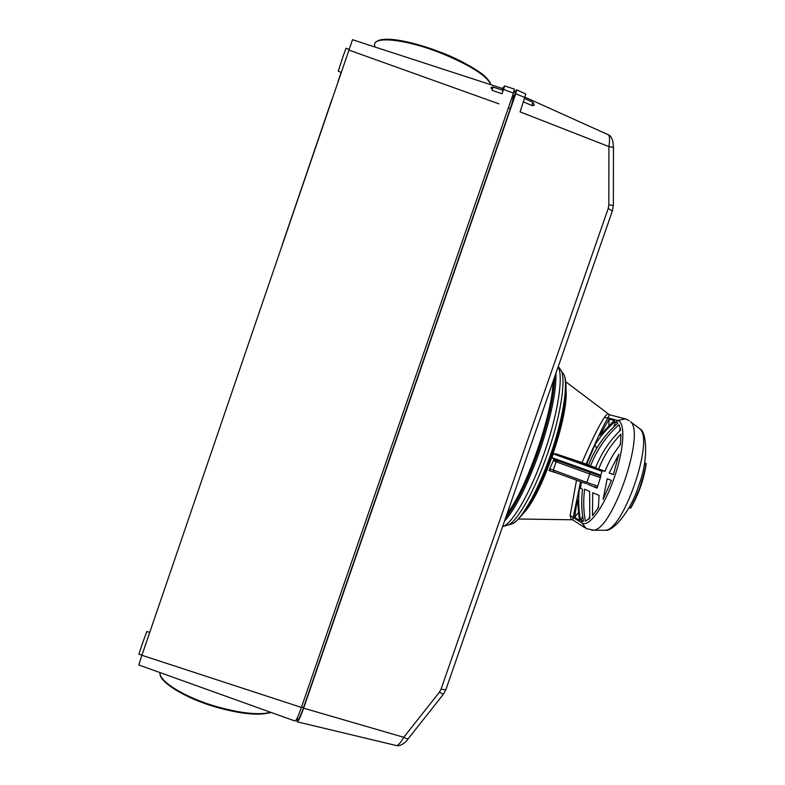 <?xml version="1.0" encoding="UTF-8"?>
<svg xmlns="http://www.w3.org/2000/svg" width="785" height="785" viewBox="0 0 785 785"><rect width="100%" height="100%" fill="white"/><g stroke="black" fill="none" stroke-linecap="round" stroke-linejoin="round"><path stroke-width="1.18" d="M502.312 88.46L504.735 85.948L514.352 89.107L513.459 93.091L301.401 707.422C298.241 716.362 296.092 720.885 294.944 721.003L138.778 664.964L141.908 655.289L352.504 39.701L502.508 88.519L502.734 90.206L493.108 87.096L491.302 87.371L492.411 90.432L502.027 93.758L503.891 88.038L502.734 90.206M513.567 92.767L516.628 89.833L515.725 93.807L303.628 708.178C300.547 716.891 298.398 721.435 297.191 721.817L296.73 719.178M513.233 98.9L515.568 92.424L513.233 98.9M296.602 719.138L297.868 719.511C298.928 719.276 300.832 715.253 303.579 707.462L510.309 108.654L513.174 99.028L511.614 98.419M513.007 98.969L513.665 96.398L512.988 94.435M516.628 89.833L525.822 94.014L520.102 111.882L608.924 146.609L608.836 204.914L608.247 208.359L441.033 689.23L439.384 692.242L403.755 737.292L303.628 708.178M523.536 101.932L532.328 105.69L534.34 105.18L532.897 102.266L524.694 98.586M608.336 134.794L608.414 134.834C609.709 136.04 609.876 139.965 608.924 146.609L613.468 147.403M407.896 739.127L403.755 737.292C400.605 742.718 398.181 745.475 396.494 745.583L297.191 721.817M506.354 515.745C516.765 502.253 527.265 480.685 537.853 451.051C547.969 421.192 553.327 397.171 553.935 378.969M558.891 427.285C554.445 444.958 548.568 462.129 541.258 478.821M576.484 480.361L570.165 515.451L571.264 519.503L571.971 519.591M556.477 472.972L548.98 470.529L553.955 459.235M553.258 453.887L551.953 457.645L553.719 459.156L597.787 474.984L600.731 475.17L602.075 471.353L599.72 469.479L582.009 462.561L555.652 453.759L553.258 453.887L602.075 471.353M586.15 464.033C595.756 441.572 603.017 426.176 607.933 417.846L604.352 417.483C599.043 425.441 591.596 440.463 582.009 462.561M604.352 417.483C606.383 414.509 607.757 413.43 608.473 414.235L609.072 414.588M566.014 389.743C568.801 416.236 542.317 493.628 523.88 512.86M584.904 527.736L572.687 519.856L573.187 517.403L570.165 515.451M596.669 448.353L594.971 444.781L586.719 464.131L588.613 464.936C594.981 448.52 604.725 434.566 617.854 423.066L615.989 421.967L617.746 420.485C625.635 422.144 624.281 449.275 614.135 478.114C604.107 507.002 588.711 527.805 581.96 522.987L573.187 517.403L580.557 481.794M549.206 470.087L550.393 470.49M597.179 487.828L594.785 486.641M587.592 484.198L597.081 488.152L600.868 476.181L597.827 474.994M566.515 463.67L572.02 465.554M565.396 463.385L566.534 463.611M559.038 460.991L553.68 459.941M579.448 468.223L578.653 467.929M579.409 468.331L589.977 472.128M589.908 472.099L597.67 474.935M598.68 475.327L597.915 475.033M589.908 472.384L589.78 473.963L556.133 461.815L557.801 460.815L599.652 475.71M582.529 489.281L579.565 487.779L579.369 488.623C578.143 499.27 578.535 509.789 580.557 520.17L583.52 521.377C581.518 510.799 581.185 500.104 582.529 489.281M595.609 467.85C601.202 453.367 609.533 440.768 620.621 430.043L619.022 424.656C606.275 436.048 596.786 449.776 590.575 465.858L595.609 467.85M604.97 471.442C608.738 461.678 613.89 452.729 620.435 444.604L620.974 434.105C611.191 444.202 603.753 455.849 598.661 469.037L604.97 471.442M609.18 473.031L613.419 474.611L618.884 454.221L609.18 473.031L613.458 474.493M598.405 507.65L599.073 495.355L592.724 492.735L592.459 515.716L598.405 507.65M603.096 499.427L611.427 480.332L607.188 478.732L603.096 499.427M589.761 518.414L589.663 491.439L584.639 489.212C583.226 499.957 583.451 510.584 585.335 521.112L589.761 518.414M551.953 457.645L600.731 475.17M629.227 420.682L625.449 418.876L617.746 420.485L607.933 417.846L609.494 414.755L624.919 418.739M630.178 508.278C632.19 505.412 635.222 499.054 639.265 489.212C643.445 476.475 645.663 467.86 645.908 463.346L646.173 464.013C643.788 479.694 638.666 494.314 630.806 507.885L628.922 507.846M644.603 462.895L645.918 463.346M574.669 517.403L577.309 499.083L579.418 520.406L574.669 517.403L578.143 512.85M583.51 521.318L580.557 520.17M580.292 488.162L579.369 488.623M582.637 515.961L581.165 520.18M594.971 444.781C600.525 436.067 607.178 428.365 614.949 421.673L615.43 422.045L613.772 426.804M614.282 420.524L609.121 419.121L599.799 435.43L614.282 420.524M616.48 422.33L617.628 422.85M588.671 464.779L586.719 464.131M608.885 425.391L609.121 419.121M619.394 431.25L620.356 428.502M595.697 467.605L590.575 465.858M619.689 445.537L620.631 442.848M605.058 471.226L598.661 469.037M597.493 509.063L598.405 506.453M588.632 519.327L589.535 516.716M513.665 96.398L512.477 95.937M504.735 85.948L502.027 93.758M348.785 50.024L498.956 103.865M301.401 707.422L141.908 655.289M149.749 632.347L146.795 631.542L141.643 645.741L138.925 654.219L141.938 655.2M331.908 99.401L282.207 244.802M341.249 72.063L337.992 81.581M349.021 49.318L346.018 48.248L342.741 57.266L338.266 71.209L340.768 72.249M532.897 102.266L531.857 105.494M603.312 530.238L605.313 530.248C623.398 530.424 654.356 439.845 639.942 428.914L630.581 421.78C645.584 433.094 612.329 530.395 593.538 530.16L586.238 528.59L581.96 522.987L581.499 520.759L582.107 520.769M493.108 87.096L492.097 90.187M525.037 97.575L515.725 93.807M443.319 694.313L439.384 692.242M441.033 689.23L445.841 689.75L446.017 689.22M612.31 211.116L608.247 208.359M608.836 204.914L613.35 205.395M507.228 513.233C526.127 490.125 552.748 413.656 553.033 381.559M554.671 376.849C554.22 395.395 548.744 420.191 538.245 451.228C527.226 482.039 516.353 504.245 505.628 517.855M555.957 373.14C556.418 391.519 550.923 417.698 539.491 451.679C527.383 485.336 515.696 508.552 504.421 521.318M502.606 526.539C512.075 524.38 530.64 492.46 544.152 453.23C557.909 414.137 563.689 376.054 558.155 366.84M559.097 367.439L561.687 371.599C565.808 382.903 559.94 418.415 547.331 454.27C535.399 488.849 519.17 518.316 509.347 524.547L502.567 526.637M508.464 524.969L513.449 523.33C523.065 517.256 538.853 488.721 550.403 455.251C562.6 420.544 568.242 386.122 564.189 375.073L561.255 370.726M549.843 468.773L586.827 482.422L585.993 483.658L553.778 471.883M559.018 461.04L578.643 467.958L559.018 461.04M557.801 460.815L555.073 459.735M585.993 483.658L553.867 471.922L553.219 470.166L556.133 461.815L553.376 460.726M600.397 477.584L589.78 473.963L586.827 482.422L597.689 486.111M580.409 488.231L581.381 482.078M586.415 464.161L589.731 456.389M599.72 469.479L555.652 453.759M591.792 530.209L605.313 530.248C612.064 532.328 631.101 511.467 638.813 485.14C648.852 459.637 646.536 431.367 639.942 428.914L638.352 427.707M510.309 108.654L508.346 107.898M301.587 706.873L303.579 707.462M513.459 93.091L503.911 89.51M490.9 84.741L490.635 83.995C485.621 74.958 469.037 64.664 440.885 53.095L440.827 53.076C404.246 38.504 370.324 35.619 374.965 46.384M490.488 84.603L490.635 83.995C490.262 83.583 491.42 83.249 485.66 77.067C481.735 72.622 461.403 59.954 441.082 52.418C411.674 41.203 383.522 35.521 376.28 41.88M489.869 82.523C484.522 73.633 468.262 63.605 441.082 52.448L441.003 52.418C413.999 41.742 386.348 36.709 378.704 40.683M159.924 672.549C158.835 681.36 185.093 697.531 216.395 706.549L216.454 706.559C240.838 713.359 258.913 715.272 270.678 712.299M216.209 707.118L216.179 707.108C187.281 697.973 169.148 688.17 161.759 677.681M396.494 745.583C399.918 747.006 406.797 741.501 407.66 739.431L443.152 694.539L445.841 689.75L612.457 210.714L613.36 205.228L613.468 147.129L612.751 140.741C611.191 136.875 609.739 134.912 608.414 134.834L525.155 97.252M558.272 366.477L564.189 375.073C569.302 387.947 563.306 421.329 551.462 455.565C538.785 491.184 526.107 513.773 513.449 523.33L509.347 524.547M609.435 414.735L565.71 381.726M572.54 519.778L518.728 519.013M553.719 459.156L597.846 475.003M646.222 463.758C643.847 479.625 638.666 494.422 630.679 508.14M491.302 87.371L490.929 88.077M271.06 712.437C259.178 715.871 240.867 714.105 216.15 707.138C185.594 698.513 159.865 682.283 160.052 673.972"/></g></svg>
